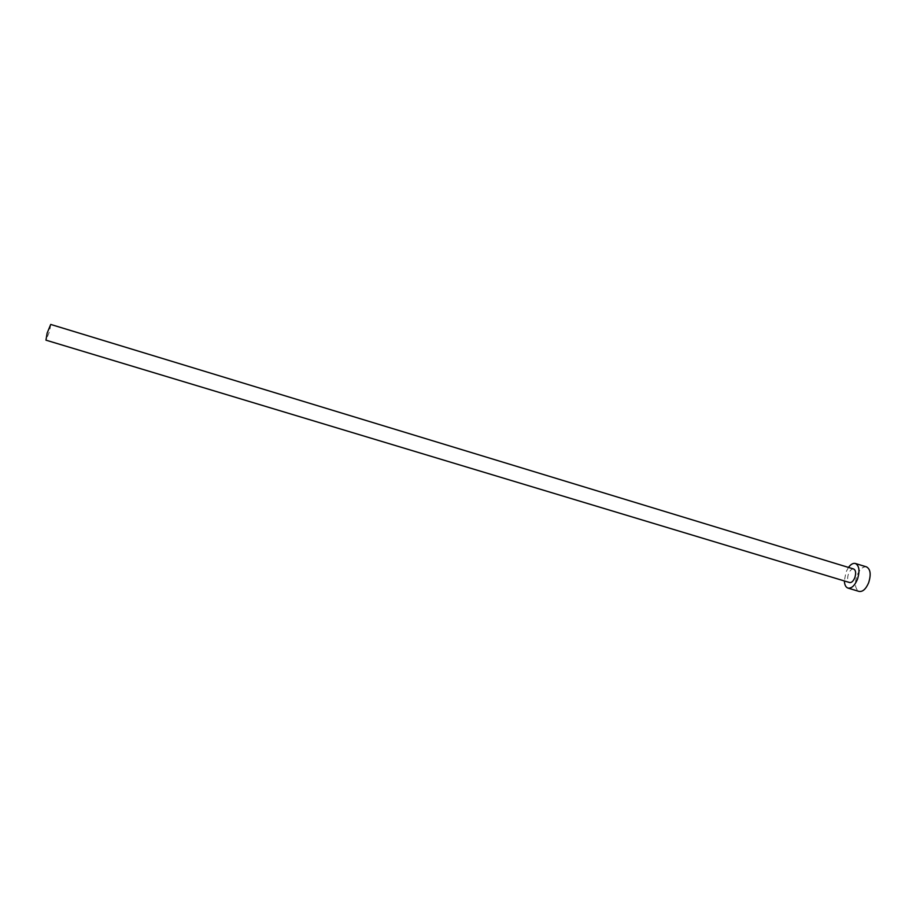 <?xml version="1.0" encoding="UTF-8"?>
<svg xmlns="http://www.w3.org/2000/svg" width="916" height="916" viewBox="0 0 916 916"><rect width="100%" height="100%" fill="white"/><g stroke="black" fill="none" stroke-linecap="round" stroke-linejoin="round"><path stroke-width="0.69" stroke-dasharray="4.58 3.44" d="M50.723 324.436L49.556 331.478L45.96 340.157M853.689 569.008C851.72 568.733 849.979 570.325 848.491 573.794C847.06 578.351 847.426 581.259 849.59 582.53M848.468 567.416L845.949 572.191L844.369 580.962M866.536 566.889C862.883 566.374 859.7 569.26 856.987 575.546C854.399 583.801 855.097 589.091 859.093 591.427"/><path stroke-width="1.37" d="M45.96 340.157L47.128 333.126L50.723 324.436L853.689 569.008C855.853 570.267 856.22 573.187 854.788 577.756C853.288 581.225 851.559 582.816 849.59 582.53L45.96 340.157M844.369 580.962C844.563 584.9 845.766 587.27 847.964 588.083C851.525 588.599 854.674 585.713 857.41 579.404C859.998 571.08 859.334 565.779 855.418 563.489C853.139 562.939 850.827 564.256 848.468 567.416M847.964 588.083L859.093 591.427C862.712 591.965 865.883 589.091 868.62 582.805C871.219 574.492 870.521 569.191 866.536 566.889L855.418 563.489"/></g></svg>
